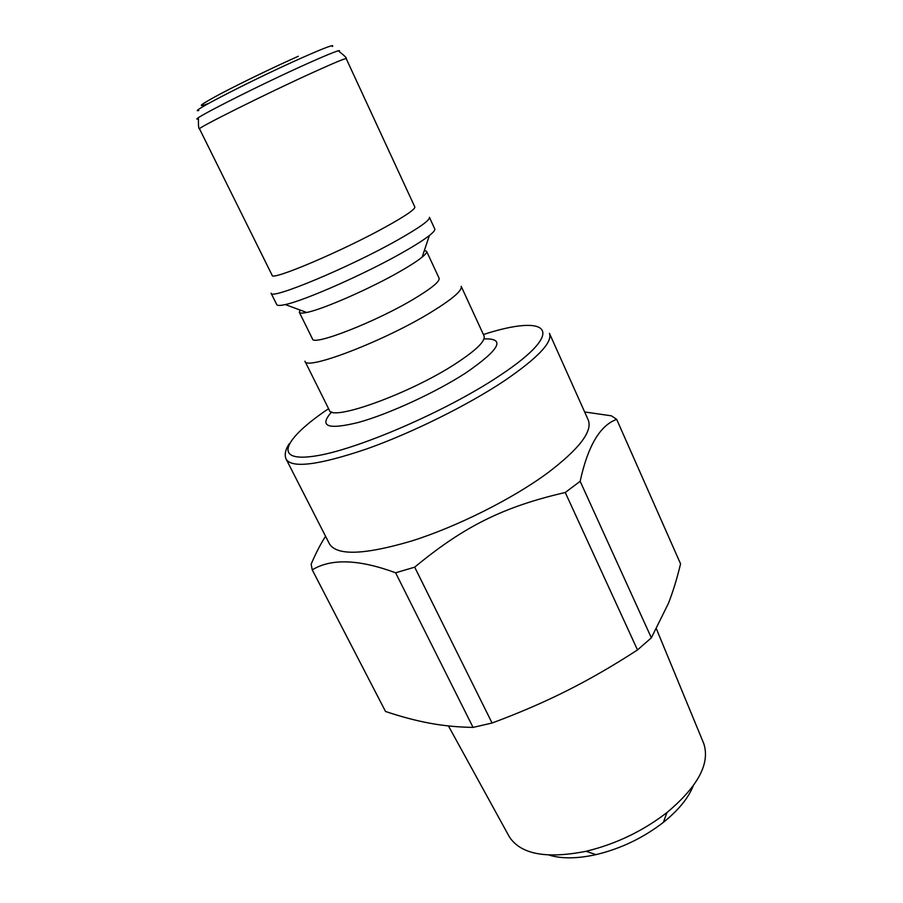 <?xml version="1.0" encoding="UTF-8"?>
<svg xmlns="http://www.w3.org/2000/svg" width="903" height="903" viewBox="0 0 903 903"><rect width="100%" height="100%" fill="white"/><g stroke="black" fill="none" stroke-linecap="round" stroke-linejoin="round"><path stroke-width="1.35" d="M385.976 226.743C405.661 215.806 415.267 209.214 414.827 206.979L346.221 58.65C345.409 58.176 334.471 62.713 313.409 72.263C266.566 93.506 195.443 129.005 199.552 128.926L272.153 275.336C271.081 281.194 342.237 251.09 385.976 226.743M397.941 239.848C419.59 227.579 430.076 220.084 429.422 217.341L434.761 228.922C435.269 230.062 433.474 232.263 429.365 235.536C423.992 239.758 415.403 245.232 403.607 251.948C366.437 273.293 304.819 300.564 285.292 304.559C280.178 305.711 277.334 305.733 276.769 304.616L271.081 293.204C270.076 300.372 349.551 267.322 397.941 239.848M300.056 310.034L299.322 312.28C299.841 313.307 302.279 313.375 306.636 312.472C322.902 309.424 371.81 287.933 401.463 270.629C410.888 265.189 417.784 260.674 422.152 257.118C425.595 254.285 427.074 252.355 426.6 251.305L424.376 250.458M299.322 312.28L312.472 338.907C312.799 346.447 376.551 321.57 414.601 298.532C431.826 288.113 439.998 281.352 439.106 278.237L426.6 251.305M431.679 311.851C452.629 298.904 462.471 290.394 461.196 286.33L484.031 335.882C485.735 340.894 476.355 350.104 455.891 363.514C410.188 393.561 330.803 422.051 329.256 410.041L304.932 361.189C305.428 371.212 384.859 340.837 431.679 311.851M547.432 473.104C579.162 449.051 592.763 431.352 588.248 420.019L549.442 333.342C552.805 342.102 537.928 357.836 504.8 380.535C467.957 405.154 411.847 432.966 366.381 449.051C319.075 465 292.38 468.454 286.285 459.424L329.516 543.99C337.09 555.909 364.519 554.894 411.802 540.942C457.166 526.607 512.091 499.088 547.432 473.104M473.059 727.4C457.697 727.152 443.147 725.741 429.422 723.145C415.651 720.571 401.011 716.689 385.525 711.474L312.246 569.872C331.13 558.291 358.92 559.262 395.616 572.784L473.059 727.4L492.067 723.021L414.691 567.163C464.198 526.212 503.648 506.73 565.255 492.485L637.495 649.934L651.356 637.834L580.155 481.288C587.842 446.003 600.021 425.369 616.693 419.387L611.41 415.831L584.647 411.96M616.693 419.387L680.569 563.856C677.058 578.439 673.04 591.567 668.48 603.26L651.356 637.834M508.795 835.851L509.281 836.72C520.636 854.283 546.236 859.137 586.058 851.292C615.79 844.102 642.767 831.178 666.99 812.519C698.064 786.389 710.311 763.396 703.753 743.541L703.369 742.627M549.001 855.062C561.564 858.9 577.231 858.753 596.003 854.633C620.767 848.696 643.218 837.939 663.366 822.362C678.345 810.307 688.278 798.184 693.154 785.994M325.577 536.28C320.723 543.719 315.903 553.031 311.129 564.206L312.246 569.872M395.616 572.784L414.691 567.163M565.255 492.485L580.155 481.288M637.495 649.934C613.351 665.624 589.862 679.203 567.005 690.671C544.182 702.173 519.191 712.964 492.067 723.021M298.306 56.268C274.478 66.845 240.593 83.223 220.309 93.946C199.823 104.94 195.895 108.112 208.514 103.473M198.807 110.471C186.052 113.959 254.996 78.584 302.212 57.679C324.967 47.611 334.99 43.886 332.304 46.505M483.398 334.528C548.911 313.183 568.755 330.114 499.438 375.795C446.059 411.508 354.89 450.687 313.747 456.229C271.893 462.268 284.129 438.463 328.59 408.698M346.221 58.65C346.966 58.142 344.574 55.738 339.031 51.448C342.034 48.785 331.559 52.803 307.607 63.503C257.829 85.762 184.901 122.876 198.434 118.812C198.31 125.81 198.683 129.185 199.552 128.926M331.672 411.903C318.612 426.555 327.62 430.042 358.717 422.356C389.227 413.89 436.284 392.162 466.162 372.679C499.957 349.292 505.894 338.049 483.963 338.93M422.152 257.118L429.365 235.536M306.636 312.472L285.292 304.559M289.208 443.768C285.201 449.965 284.231 455.18 286.285 459.424M703.753 743.541L656.47 628.996M509.281 836.72L448.441 725.933M663.366 822.362L666.99 812.519M596.003 854.633L586.058 851.292"/></g></svg>
